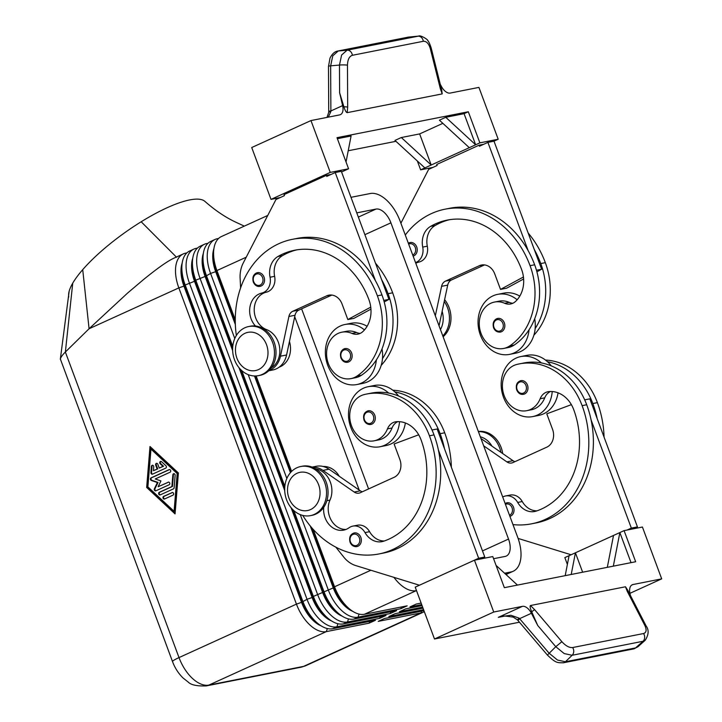 <?xml version="1.0" encoding="UTF-8"?>
<svg xmlns="http://www.w3.org/2000/svg" width="722" height="722" viewBox="0 0 722 722"><rect width="100%" height="100%" fill="white"/><g stroke="black" fill="none" stroke-linecap="round" stroke-linejoin="round"><path stroke-width="1.08" d="M408.345 243.26A6.958 5.767 78.8 0 1 410.078 242.547A6.958 5.767 78.8 0 1 416.711 246.969A6.958 5.767 78.8 0 1 413.128 256.111M504.326 322.86A6.958 5.767 78.8 0 1 500.382 332.093C497.142 332.355 494.868 330.884 493.55 327.68C492.395 322.869 493.776 319.792 497.684 318.447A6.958 5.767 78.8 0 1 504.326 322.86M415.547 262.618A13.908 11.525 -101.2 0 0 422.722 247.095A19.476 16.137 78.8 0 1 430.61 226.374A77.886 64.556 78.8 0 1 447.27 220.093A77.886 64.556 78.8 0 1 521.609 269.532A27.815 23.059 78.8 0 1 515.472 301.498A13.908 11.525 78.8 0 1 510.653 303.971A13.908 11.525 78.8 0 1 504.651 303.267A23.645 19.593 -101.2 0 0 494.453 302.076A23.645 19.593 -101.2 0 0 488.37 304.63A23.645 19.593 -101.2 0 0 480.843 332.896A23.645 19.593 -101.2 0 0 503.613 348.464L508.198 347.562A23.645 19.593 -101.2 0 0 514.281 345.008A65.801 54.538 -101.2 0 0 529.046 329.773A30.595 25.36 78.8 0 1 514.217 352.877A30.595 25.36 78.8 0 1 509.542 354.385L515.652 353.184A30.595 25.36 -101.2 0 0 520.327 351.677A30.595 25.36 -101.2 0 0 535.155 328.564A30.595 25.36 78.8 0 0 534.695 318.745M509.542 354.385A30.595 25.36 78.8 0 1 479.426 332.156A30.595 25.36 78.8 0 1 493.009 295.858A30.595 25.36 78.8 0 1 497.684 294.35A30.595 25.36 78.8 0 1 517.151 299.774M440.438 329.548A20.866 17.292 -101.2 0 0 442.135 311.299M512.882 303.24A13.908 11.525 78.8 0 1 509.236 302.365A23.645 19.593 -101.2 0 0 499.037 301.173L494.453 302.076M253.891 275.317A6.958 5.767 78.8 0 1 257.393 272.699A6.958 5.767 78.8 0 1 264.035 277.113A6.958 5.767 78.8 0 1 260.091 286.345C257.113 286.851 254.839 285.389 253.26 281.932C252.14 277.086 253.521 274.008 257.393 272.699M341.497 351.208A6.958 5.767 78.8 0 1 345.008 348.6A6.958 5.767 78.8 0 1 351.641 353.013A6.958 5.767 78.8 0 1 347.697 362.236C344.728 362.751 342.445 361.28 340.865 357.832C339.746 352.986 341.127 349.908 345.008 348.6M364.466 329.918A30.595 25.36 -101.2 0 0 345.008 324.494A30.595 25.36 -101.2 0 0 340.324 326.001A30.595 25.36 -101.2 0 0 326.741 362.309A30.595 25.36 -101.2 0 0 356.858 384.537A30.595 25.36 -101.2 0 0 361.532 383.03A30.595 25.36 -101.2 0 0 376.361 359.917A65.801 54.538 78.8 0 1 361.596 375.16A23.645 19.593 78.8 0 1 355.513 377.714L350.928 378.617A23.645 19.593 -101.2 0 0 357.02 376.063A65.801 54.538 -101.2 0 0 377.389 295.821A89.014 73.779 -101.2 0 0 292.419 239.325A89.014 73.779 -101.2 0 0 236.356 335.486M382.019 348.888A30.595 25.36 78.8 0 1 382.47 358.708A30.595 25.36 78.8 0 1 367.642 381.821A30.595 25.36 78.8 0 1 362.967 383.328L356.858 384.537M345.008 324.494L351.109 323.285A30.595 25.36 78.8 0 1 367.101 326.272M255.444 326.01A19.476 16.137 78.8 0 1 250.029 306.561A19.476 16.137 78.8 0 1 261.734 293.096A13.908 11.525 -101.2 0 0 270.046 277.239A19.476 16.137 78.8 0 1 277.925 256.518A77.886 64.556 78.8 0 1 294.585 250.236A77.886 64.556 78.8 0 1 368.924 299.675A27.815 23.059 78.8 0 1 362.787 331.642A13.908 11.525 78.8 0 1 357.968 334.124A13.908 11.525 78.8 0 1 351.966 333.42A23.645 19.593 -101.2 0 0 341.768 332.219A23.645 19.593 -101.2 0 0 335.685 334.773A23.645 19.593 -101.2 0 0 328.158 363.04A23.645 19.593 -101.2 0 0 350.928 378.617M341.768 332.219L346.352 331.317A23.645 19.593 78.8 0 1 356.551 332.517A13.908 11.525 -101.2 0 0 360.206 333.383M279.152 367.155A20.866 17.292 -101.2 0 0 289.45 341.443M235.354 324.566L215.679 271.671A29.485 16.191 -114.5 0 1 213.198 251.301A29.485 16.191 -114.5 0 1 213.938 248.539M218.585 238.468L217.331 238.711A33.383 18.33 65.5 0 0 215.075 239.442A33.383 18.33 65.5 0 0 207.765 250.381A33.383 18.33 65.5 0 0 210.58 273.439L234.785 338.528M352.733 611.317A29.485 16.191 -114.5 0 1 345.251 606.399A29.485 16.191 -114.5 0 1 333.284 587.907L310.261 525.986M300.271 514.624L328.185 589.675A33.383 18.33 65.5 0 0 341.732 610.604A33.383 18.33 65.5 0 0 358.076 617.166L400.827 608.718L407.172 605.83L364.42 614.269A33.383 18.33 -114.5 0 1 352.327 611.065A33.383 18.33 -114.5 0 1 348.085 607.716A33.383 18.33 -114.5 0 1 334.539 586.787L313.195 529.388M364.42 614.269L416.269 590.668A33.383 18.33 -114.5 0 1 399.925 584.116A33.383 18.33 -114.5 0 1 393.959 577.365M235.264 319.864L216.925 270.551A33.383 18.33 -114.5 0 1 213.865 249.009A33.383 18.33 -114.5 0 1 214.118 247.493A33.383 18.33 -114.5 0 1 221.419 236.545L267.745 215.454M213.865 249.009L213.396 252.447A29.485 16.191 65.5 0 0 216.104 271.472L235.3 323.104M311.155 527.06L333.708 587.708A29.485 16.191 65.5 0 0 345.676 606.2A29.485 16.191 65.5 0 0 349.43 609.151L352.327 611.065M186.845 252.917L185.59 253.16A33.383 18.33 65.5 0 0 183.334 253.891L173.632 258.305C167.36 261.247 157.27 268.376 143.353 279.712L127.659 292.997L89.077 328.754L82.723 269.649A83.454 22.319 -35.4 0 1 141.187 221.762A83.454 22.319 -35.4 0 1 204.849 201.33A83.454 22.319 -35.4 0 1 204.967 201.438M183.334 253.891A33.383 18.33 65.5 0 0 176.024 264.83A33.383 18.33 65.5 0 0 178.839 287.888L296.444 604.124A33.383 18.33 65.5 0 0 309.991 625.062A33.383 18.33 65.5 0 0 326.335 631.615L369.086 623.167L375.44 620.279L332.689 628.718A33.383 18.33 -114.5 0 1 320.586 625.514A33.383 18.33 -114.5 0 1 316.344 622.165A33.383 18.33 -114.5 0 1 302.798 601.236L185.184 285A33.383 18.33 -114.5 0 1 182.125 263.458A33.383 18.33 -114.5 0 1 182.377 261.942A33.383 18.33 -114.5 0 1 189.678 251.003L193.911 249.072A33.383 18.33 65.5 0 0 186.61 260.019A33.383 18.33 65.5 0 0 189.417 283.069L307.03 599.305A33.383 18.33 65.5 0 0 320.577 620.243A33.383 18.33 65.5 0 0 336.921 626.795L379.664 618.357L386.017 615.46L343.266 623.907A33.383 18.33 -114.5 0 1 331.172 620.694A33.383 18.33 -114.5 0 1 326.922 617.355A33.383 18.33 -114.5 0 1 313.375 596.417L195.77 280.181A33.383 18.33 -114.5 0 1 192.702 258.647A33.383 18.33 -114.5 0 1 192.954 257.122A33.383 18.33 -114.5 0 1 200.256 246.184L204.488 244.253A33.383 18.33 65.5 0 0 197.187 255.2A33.383 18.33 65.5 0 0 200.003 278.25L317.608 594.495A33.383 18.33 65.5 0 0 331.154 615.424A33.383 18.33 65.5 0 0 347.499 621.976L390.25 613.538L396.595 610.65L353.843 619.088A33.383 18.33 -114.5 0 1 341.75 615.875A33.383 18.33 -114.5 0 1 337.499 612.536A33.383 18.33 -114.5 0 1 323.952 591.598L293.827 510.58M232.655 350.585L205.102 276.481A29.485 16.191 -114.5 0 1 202.611 256.12A29.485 16.191 -114.5 0 1 203.351 253.35M207.999 243.287L206.754 243.531A33.383 18.33 65.5 0 0 204.488 244.253M342.156 616.137A29.485 16.191 -114.5 0 1 334.674 611.209A29.485 16.191 -114.5 0 1 322.707 592.717L291.092 507.71M232.773 346.425L206.348 275.362A33.383 18.33 -114.5 0 1 203.288 253.828A33.383 18.33 -114.5 0 1 203.532 252.312A33.383 18.33 -114.5 0 1 210.842 241.365L215.075 239.442M203.288 253.828L202.819 257.267A29.485 16.191 65.5 0 0 205.526 276.291L232.628 349.177M291.968 508.73L323.131 592.527A29.485 16.191 65.5 0 0 335.098 611.02A29.485 16.191 65.5 0 0 338.853 613.971L341.75 615.875M331.569 620.956A29.485 16.191 -114.5 0 1 324.097 616.028A29.485 16.191 -114.5 0 1 312.13 597.536L194.516 281.3A29.485 16.191 -114.5 0 1 192.034 260.94A29.485 16.191 -114.5 0 1 192.774 258.169M197.422 248.097L196.176 248.35A33.383 18.33 65.5 0 0 193.911 249.072M192.702 258.647L192.232 262.086A29.485 16.191 65.5 0 0 194.94 281.111L312.554 597.347A29.485 16.191 65.5 0 0 324.512 615.839A29.485 16.191 65.5 0 0 328.266 618.79L331.172 620.694M320.992 625.775A29.485 16.191 -114.5 0 1 313.51 620.848A29.485 16.191 -114.5 0 1 301.543 602.356L183.939 286.12A29.485 16.191 -114.5 0 1 181.457 265.75A29.485 16.191 -114.5 0 1 182.197 262.988M182.125 263.458L181.655 266.896A29.485 16.191 65.5 0 0 184.363 285.921L301.967 602.157A29.485 16.191 65.5 0 0 313.935 620.649A29.485 16.191 65.5 0 0 317.689 623.609L320.586 625.514M350.991 197.323L370.187 193.532A33.383 18.33 -114.5 0 1 386.532 200.084A33.383 18.33 -114.5 0 1 400.078 221.022L517.683 537.258A33.383 18.33 -114.5 0 1 520.499 560.308A33.383 18.33 -114.5 0 1 513.198 571.255A33.383 18.33 -114.5 0 1 510.932 571.977L505.77 574.324M423.967 610.695L384.6 618.474L378.247 621.362L420.998 612.924A33.383 18.33 65.5 0 0 423.263 612.193A33.383 18.33 65.5 0 0 424.319 611.633M444.617 299.648A25.035 20.748 78.8 0 1 449.102 307.581A25.035 20.748 78.8 0 1 443.118 336.759M444.229 301.471A25.035 20.748 78.8 0 1 447.577 307.879A25.035 20.748 78.8 0 1 442.812 335.92M502.711 453.569A25.035 20.748 -101.2 0 0 501.158 447.55A25.035 20.748 -101.2 0 0 478.352 431.485M500.906 452.324A25.035 20.748 -101.2 0 0 499.633 447.857A25.035 20.748 -101.2 0 0 478.406 431.648M272.6 342.427A25.035 20.748 78.8 0 1 258.413 375.657A25.035 20.748 78.8 0 1 234.515 359.773A25.035 20.748 78.8 0 1 248.702 326.534A25.035 20.748 78.8 0 1 272.6 342.427M266.535 344.719A19.476 16.137 78.8 0 1 258.476 369.601A19.476 16.137 78.8 0 1 236.915 358.202A19.476 16.137 78.8 0 1 244.975 333.311A19.476 16.137 78.8 0 1 266.535 344.719M248.711 326.534L250.236 326.236A25.035 20.748 78.8 0 1 274.125 342.129A25.035 20.748 78.8 0 1 259.938 375.359L258.404 375.657M286.571 499.741A25.035 20.748 -101.2 0 0 310.46 515.634A25.035 20.748 -101.2 0 0 324.656 482.404A25.035 20.748 -101.2 0 0 300.758 466.511A25.035 20.748 -101.2 0 0 286.571 499.741M288.971 498.18A19.476 16.137 -101.2 0 0 310.532 509.579A19.476 16.137 -101.2 0 0 318.592 484.688A19.476 16.137 -101.2 0 0 297.031 473.289A19.476 16.137 -101.2 0 0 288.971 498.18M310.46 515.634L311.985 515.327A25.035 20.748 -101.2 0 0 326.182 482.097A25.035 20.748 -101.2 0 0 302.292 466.213L300.758 466.511M68.68 295.993A83.454 22.319 -35.4 0 1 68.653 295.74A83.454 22.319 -35.4 0 1 69.159 291.219A83.454 22.319 -35.4 0 1 72.741 283.159L65.368 352.02C62.426 354.935 60.756 357.273 60.359 359.033L172.522 661.596A16.687 1.796 -20.4 0 1 172.711 661.144A16.687 1.796 -20.4 0 1 179.011 657.589L65.368 352.02L89.077 328.754L178.839 287.888L183.939 286.12L185.184 285L194.94 281.111L195.77 280.181L205.526 276.291L210.58 273.439L215.679 271.671L216.925 270.551L246.229 257.203M323.736 507.304A19.476 16.137 -101.2 0 0 343.663 530.128A19.476 16.137 -101.2 0 0 349.015 527.791A13.908 11.525 78.8 0 1 352.832 526.121A13.908 11.525 78.8 0 1 365.007 532.583A19.476 16.137 -101.2 0 0 382.046 541.635A19.476 16.137 -101.2 0 0 383.788 541.166A77.886 64.556 -101.2 0 0 420.98 439.653A27.815 23.059 -101.2 0 0 396.288 421.72A13.908 11.525 -101.2 0 0 395.358 421.856A13.908 11.525 -101.2 0 0 387.47 428.886A23.645 19.593 78.8 0 1 375.043 440.6A23.645 19.593 78.8 0 1 374.068 440.826A23.645 19.593 78.8 0 1 350.387 422.018A23.645 19.593 78.8 0 1 363.933 394.654A65.801 54.538 78.8 0 1 366.641 394.031A65.801 54.538 78.8 0 1 429.446 435.799A89.014 73.779 78.8 0 1 378.969 553.954A89.014 73.779 78.8 0 1 302.753 515.418M374.068 440.826L378.644 439.924A23.645 19.593 -101.2 0 0 379.619 439.698A23.645 19.593 -101.2 0 0 392.055 427.975A13.908 11.525 78.8 0 1 397.822 421.63M345.91 529.479A19.476 16.137 78.8 0 1 330.974 519.759A19.476 16.137 78.8 0 1 329.99 500.084A20.866 17.292 -101.2 0 0 315.577 468.777M399.537 421.684A30.595 25.36 78.8 0 1 384.673 445.239A30.595 25.36 78.8 0 1 379.998 446.747A30.595 25.36 78.8 0 1 349.872 424.518A30.595 25.36 78.8 0 1 363.464 388.21A30.595 25.36 78.8 0 1 368.139 386.703A30.595 25.36 78.8 0 1 388.698 393.084A65.801 54.538 -101.2 0 0 371.225 393.129L366.641 394.031M379.998 446.747L386.099 445.537A30.595 25.36 -101.2 0 0 390.782 444.03A30.595 25.36 -101.2 0 0 405.358 422.966M370.837 424.455C367.597 424.716 365.323 423.245 364.005 420.042C362.85 415.231 364.231 412.154 368.139 410.809A6.958 5.767 78.8 0 1 374.781 415.222A6.958 5.767 78.8 0 1 370.837 424.455A6.958 5.767 78.8 0 1 368.716 424.401M356.876 546.59C353.636 546.852 351.361 545.381 350.044 542.177C348.888 537.367 350.269 534.289 354.177 532.944A6.958 5.767 78.8 0 1 360.82 537.358A6.958 5.767 78.8 0 1 356.876 546.59A6.958 5.767 78.8 0 1 354.755 546.536M502.711 497.007A13.908 11.525 78.8 0 1 505.517 495.978A13.908 11.525 78.8 0 1 517.692 502.44A19.476 16.137 -101.2 0 0 534.731 511.492A19.476 16.137 -101.2 0 0 536.473 511.023A77.886 64.556 -101.2 0 0 573.656 409.5A27.815 23.059 -101.2 0 0 548.964 391.577A13.908 11.525 -101.2 0 0 548.043 391.712A13.908 11.525 -101.2 0 0 540.155 398.734A23.645 19.593 78.8 0 1 527.728 410.457A23.645 19.593 78.8 0 1 526.753 410.683A23.645 19.593 78.8 0 1 503.063 391.865A23.645 19.593 78.8 0 1 516.618 364.511A65.801 54.538 78.8 0 1 519.326 363.888A65.801 54.538 78.8 0 1 582.122 405.647A89.014 73.779 78.8 0 1 531.663 523.802A89.014 73.779 78.8 0 1 512.981 524.605M550.507 391.486A13.908 11.525 -101.2 0 0 544.731 397.831A23.645 19.593 78.8 0 1 532.304 409.555A23.645 19.593 78.8 0 1 531.329 409.771L526.753 410.683M558.043 392.822A30.595 25.36 78.8 0 1 543.458 413.887A30.595 25.36 78.8 0 1 538.783 415.394L532.674 416.594M519.326 363.888L523.91 362.986A65.801 54.538 78.8 0 1 541.383 362.931A30.595 25.36 -101.2 0 0 520.824 356.56L526.934 355.35A30.595 25.36 78.8 0 1 547.484 361.731A30.595 25.36 78.8 0 1 551.274 365.883M520.824 356.56A30.595 25.36 -101.2 0 0 516.149 358.067A30.595 25.36 -101.2 0 0 502.557 394.365A30.595 25.36 -101.2 0 0 532.683 416.594A30.595 25.36 -101.2 0 0 537.358 415.087A30.595 25.36 -101.2 0 0 552.222 391.532M523.513 394.302C520.544 394.817 518.27 393.346 516.681 389.889C515.562 385.052 516.943 381.974 520.824 380.656A6.958 5.767 78.8 0 1 527.457 385.07A6.958 5.767 78.8 0 1 523.513 394.302A6.958 5.767 78.8 0 1 521.392 394.248M505.129 503.487L506.862 502.801A6.958 5.767 78.8 0 1 513.504 507.214A6.958 5.767 78.8 0 1 509.912 516.356M633.618 648.916L637.752 646.903L635.586 647.914L565.416 661.767L557.501 660.061L549.09 653.184L519.163 618.149L510.887 615.261L501.754 616.462M441.674 89.645L442.189 93.896L347.183 112.659C346.118 112.388 345.026 110.43 343.898 106.793L339.611 92.75L342.616 105.62A11.128 6.11 -114.5 0 1 342.643 111.865A11.128 6.11 -114.5 0 1 340.423 114.654A11.128 6.11 -114.5 0 1 339.674 114.897L310.965 120.565L251.725 147.532L271.003 199.38L330.252 172.405L310.965 120.565M328.709 112.388A5.559 0.966 1.6 0 1 328.709 112.361L328.718 111.54A5.559 0.713 -0.3 0 1 328.718 111.54A5.559 0.713 -0.3 0 1 328.781 111.423A5.559 0.713 -0.3 0 1 330.875 110.962L330.649 65.828L332.779 55.802L338.266 50.973L408.435 37.12L418.507 36.118L347.083 50.197A5.559 4.612 78.8 0 1 350.54 51.515A5.559 4.612 78.8 0 1 352.372 55.296L423.3 41.289A5.559 4.612 -101.2 0 0 421.467 37.508A5.559 4.612 -101.2 0 0 418.011 36.199L408.435 37.12A5.559 4.612 -101.2 0 0 408.056 37.174A5.559 4.612 -101.2 0 0 408.047 37.174L337.869 51.027A5.559 4.612 78.8 0 1 337.887 51.027A5.559 4.612 78.8 0 1 338.266 50.973L347.083 50.197L341.605 55.025L339.475 65.061A5.559 0.713 -0.3 0 1 343.744 64.899A5.559 0.713 -0.3 0 1 347.472 65.179C347.661 59.592 349.295 56.298 352.372 55.296M630.45 595.533L630.044 593.809A11.128 6.11 -114.5 0 1 630.017 587.555A11.128 6.11 -114.5 0 1 632.237 584.775A11.128 6.11 -114.5 0 1 632.995 584.531L661.695 578.863L629.936 593.322M661.695 578.863L642.418 527.024L624.088 530.634L635.658 561.743L504.353 587.672L492.783 556.563L474.462 560.182L493.74 612.021L522.439 606.354A11.128 6.11 -114.5 0 1 527.105 607.879A11.128 6.11 -114.5 0 1 531.41 613.276L519.669 618.628L517.99 620.505L547.42 655.08C555.516 662.742 556.797 662.868 563.458 662.769A5.559 4.612 78.8 0 1 563.458 662.769A5.559 4.612 78.8 0 1 563.214 662.814M646.226 626.154A5.559 2.356 152.7 0 0 646.181 626.064C649.051 630.026 648.735 634.764 645.206 640.261L643.04 641.271A5.559 4.612 -101.2 0 0 644.656 637.652A5.559 4.612 -101.2 0 0 643.555 633.537L572.627 647.544A5.559 4.612 78.8 0 1 573.728 651.65A5.559 4.612 78.8 0 1 572.113 655.278L643.04 641.271L635.586 647.914A5.559 4.612 78.8 0 1 633.645 648.916A5.559 4.612 78.8 0 1 633.618 648.925M531.41 613.276L537.737 625.496L555.778 646.695L564.198 653.572L572.113 655.278L565.416 661.767A5.559 4.612 78.8 0 1 563.476 662.769L633.645 648.916M493.884 141.205L498.198 139.238L478.921 87.398L450.221 93.066A11.128 6.11 -114.5 0 1 445.555 91.55A11.128 6.11 -114.5 0 1 441.25 86.144L440.23 84.185M343.898 106.793A5.559 0.713 -0.3 0 1 343.952 106.793A5.559 0.713 -0.3 0 1 347.679 107.082L347.472 65.179M572.627 647.544C569.297 647.851 565.714 645.901 561.878 641.696L534.569 609.612L531.708 611.796C530.165 608.276 529.749 606.182 530.471 605.523L625.487 586.769L627.959 590.569M537.737 625.496L531.708 611.796M637.761 646.903L645.251 640.224M644.773 625.324A5.559 2.356 152.7 0 1 646.181 626.064L628.654 592.049A5.559 2.356 152.7 0 0 628.654 592.049A5.559 2.356 152.7 0 0 627.247 591.318L644.773 625.324C646.867 629.873 646.461 632.607 643.555 633.537M418.552 36.118L418.507 36.118C420.394 34.692 428.435 39.963 427.586 40.378C428.507 41.037 429.698 43.537 431.16 47.887A5.559 1.236 -14 0 0 431.151 47.842M440.357 88.779A5.559 1.236 -14 0 0 441.151 87.858L431.16 47.887A5.559 1.236 -14 0 1 430.366 48.816L440.357 88.779L442.189 93.896M519.163 618.149L517.43 619.864L517.999 620.505M327.021 117.388L328.709 112.361A5.559 0.966 1.6 0 1 330.802 111.666L330.875 110.962L342.616 105.62M328.32 117.135L330.802 111.666M493.74 612.021L434.491 638.997L415.213 587.157L474.462 560.182M519.452 622.22L434.491 638.997M445.754 117.298L464.075 113.679L475.645 144.788L445.754 117.298L439.409 120.186L469.3 147.676L431.205 165.013L401.324 137.532L419.644 133.913L431.205 165.013L420.628 169.832L417.343 160.988M442.848 123.345L419.644 133.913M424.861 167.91L394.97 140.42L401.324 137.532M464.075 113.679L468.307 111.757L479.877 142.857L469.3 147.676M395.945 141.313L348.221 150.745M337.382 138.696L351.091 135.989L346.037 161.972M341.56 171.98L348.573 168.786L337.003 137.676L468.307 111.757M280.28 197.548L271.003 199.38M432.965 167.396L420.628 169.832M348.573 168.786L330.252 172.405M331.064 174.426L326.362 175.356L284.044 194.624L284.432 195.653L275.966 199.507L243.26 262.97A27.815 23.059 -101.2 0 0 240.119 278.367L240.616 287.897M498.198 139.238L479.877 142.857M483.749 144.274L479.047 145.203L436.729 164.472L437.117 165.509L428.651 169.363L400.89 223.215M292.428 239.325L297.013 238.422A89.014 73.779 78.8 0 1 375.476 280.795L335.216 172.54L326.75 176.394L326.362 175.356M479.047 145.203L479.435 146.241L487.901 142.387L528.161 250.651A89.014 73.779 -101.2 0 0 449.698 208.27L445.113 209.172A89.014 73.779 -101.2 0 0 405.286 235.02M571.21 574.468L575.425 552.799L582.645 572.212M565.191 575.66L569.071 555.687L613.51 535.453L607.31 567.339M613.51 535.453L619.855 532.565L613.33 566.156M624.088 530.634L619.855 532.565L631.046 562.655M567.375 564.423L564.848 557.61L569.071 555.687M496.077 565.407L517.466 585.082M584.694 399.853L589.829 398.842L637.445 526.889L633.131 528.856M378.969 553.954L383.553 553.052A89.014 73.779 -101.2 0 0 438.398 449.977L478.659 558.241L470.202 562.122M427.884 581.39L419.41 585.217L355.811 565.606A27.815 23.059 78.8 0 1 343.78 557.113L335.874 547.186M480.978 438.552A22.256 18.447 78.8 0 1 481.736 439.048L512.99 460.69A8.348 6.913 -101.2 0 0 514.985 461.647M627.021 530.056L631.344 528.098L591.074 419.834A89.014 73.779 78.8 0 1 536.238 522.899L531.654 523.811M518.107 538.422L571.102 554.767M637.445 526.889L631.344 528.098M571.382 404.645L546.78 413.832L552.565 429.382A13.908 11.525 78.8 0 1 546.807 447.162L512.954 462.576A8.348 6.913 78.8 0 1 511.672 462.982A8.348 6.913 78.8 0 1 506.88 461.89L483.686 445.835M505.517 495.978L510.102 495.075A13.908 11.525 78.8 0 1 522.268 501.537A19.476 16.137 -101.2 0 0 537.006 510.833M597.184 418.625A89.014 73.779 -101.2 0 0 592.816 403.544A65.801 54.538 -101.2 0 0 547.484 361.731M480.329 436.801A20.866 17.292 78.8 0 1 491.962 446.133M545.48 360.061A65.801 54.538 78.8 0 1 597.392 402.632A89.014 73.779 78.8 0 1 604.052 437.09M541.383 362.931A65.801 54.538 78.8 0 1 586.706 404.744A89.014 73.779 78.8 0 1 591.074 419.834M480.446 558.999L484.769 557.032L437.144 428.985L432.009 429.996M362.3 491.79A8.348 6.913 78.8 0 1 360.305 490.834L329.052 469.201A22.256 18.447 -101.2 0 0 316.263 466.286L312.157 467.098M478.659 558.241L484.769 557.032M312.464 467.215A22.256 18.447 78.8 0 1 322.942 470.401L354.195 492.043A8.348 6.913 -101.2 0 0 358.996 493.126A8.348 6.913 -101.2 0 0 360.269 492.72L394.122 477.305A13.908 11.525 -101.2 0 0 399.88 459.526L394.104 443.976L418.697 434.797M384.321 540.977A19.476 16.137 78.8 0 1 369.583 531.681A13.908 11.525 -101.2 0 0 357.417 525.219L352.832 526.121M398.589 396.026A30.595 25.36 78.8 0 0 394.808 391.875A65.801 54.538 78.8 0 1 440.131 433.687A89.014 73.779 78.8 0 1 444.499 448.777M394.808 391.875A30.595 25.36 -101.2 0 0 374.249 385.503L368.139 386.703M438.398 449.977A89.014 73.779 -101.2 0 0 434.021 434.897A65.801 54.538 -101.2 0 0 388.698 393.084M323.185 466.493A20.866 17.292 78.8 0 1 339.277 476.276M392.804 390.205A65.801 54.538 78.8 0 1 444.707 432.785A89.014 73.779 78.8 0 1 451.367 467.242M72.741 283.159A83.454 22.319 -35.4 0 1 82.723 269.649M176.574 257.276L141.187 221.762M244.307 226.13L236.112 222.34C225.688 217.512 215.264 210.508 204.849 201.33M356.776 212.873L375.972 209.082A16.687 9.16 -114.5 0 1 390.918 222.827L508.523 539.063A16.687 9.16 -114.5 0 1 506.275 556.066A16.687 9.16 -114.5 0 1 505.147 556.427L493.577 558.711M368.599 488.929L301.615 308.826M423.02 608.159L395.178 613.655L388.833 616.543L423.588 609.684M422.081 605.614L405.755 608.836L399.41 611.733L422.65 607.139M421.134 603.078L416.341 604.025L409.988 606.913L421.702 604.603M504.579 573.232L510.932 571.977M369.655 621.425L369.086 623.167M178.388 472.982L175.058 513.902L146.665 487.431L149.995 446.503L178.388 472.982M380.232 616.606L379.664 618.357M239.912 368.762L284.685 489.155M284.829 486.393L241.771 370.603M248.224 374.646L286.842 478.496M284.712 490.554L239.036 367.742M390.819 611.787L390.25 613.538M254.974 375.991L290.785 472.287M291.625 471.412L256.13 375.954M294.711 316.705L359.186 490.058M290.434 472.684L254.469 375.972M401.396 606.967L400.827 608.718M165.735 468.136L152.568 474.128A1.39 1.155 78.8 0 1 150.925 472.603L151.44 466.313A1.39 1.155 78.8 0 1 153.75 466.773L153.434 470.708L157.125 469.02L155.681 465.13A1.39 1.155 78.8 0 1 157.802 464.174L159.246 468.064L162.946 466.376L160.212 463.831A1.39 1.155 78.8 0 1 161.566 461.701L165.934 465.771A1.39 1.155 78.8 0 1 165.735 468.136M160.934 461.394A1.39 1.155 -101.2 0 0 160.825 463.714L163.551 466.259L159.246 468.064M162.946 466.376L163.551 466.259M156.791 463.28A1.39 1.155 -101.2 0 0 156.295 465.013L157.739 468.903L153.434 470.708M157.125 469.02L157.739 468.903M152.64 465.167A1.39 1.155 -101.2 0 0 152.053 466.186L151.539 472.486A1.39 1.155 -101.2 0 0 152.658 474.092M172.016 492.557A1.39 1.155 78.8 0 1 172.982 495.148L164.598 498.965A1.39 1.155 78.8 0 1 163.641 496.366L172.45 492.467M172.54 492.476L164.246 496.249A1.39 1.155 -101.2 0 0 164.688 498.92M174.092 511.311L174.706 511.194L177.774 473.415L151.566 448.976L150.961 449.102L147.884 486.872L174.092 511.311L177.17 473.542L177.774 473.415M177.17 473.542L150.961 449.102M150.555 447.026L147.27 487.305L175.112 513.261M146.665 487.431L147.27 487.305M174.128 487.801A1.39 1.155 78.8 0 1 173.451 488.875L160.275 494.868A1.39 1.155 78.8 0 1 159.309 492.278L171.872 486.556L172.838 474.751A1.39 1.155 78.8 0 1 175.148 475.211L174.128 487.801M174.038 473.614A1.39 1.155 -101.2 0 0 173.442 474.634L172.486 486.438L159.923 492.151A1.39 1.155 -101.2 0 0 160.365 494.823M171.872 486.556L172.486 486.438M168.163 482.188A1.39 1.155 78.8 0 1 169.129 484.778L155.907 490.798A1.39 1.155 78.8 0 1 154.409 488.749L157.396 482.54L151.322 480.455A1.39 1.155 78.8 0 1 151.088 477.838L169.147 469.616A1.39 1.155 78.8 0 1 170.103 472.206L155.239 478.975L160.934 480.933L158.127 486.754L168.596 482.097M168.677 482.106L158.127 486.754M169.661 469.535L151.701 477.711A1.39 1.155 -101.2 0 0 151.936 480.338L158.01 482.422L155.022 488.632A1.39 1.155 -101.2 0 0 155.997 490.752M157.396 482.54L158.01 482.422M381.18 365.377A65.801 54.538 -101.2 0 0 392.651 292.807A89.014 73.779 -101.2 0 0 375.467 263.142M382.47 358.708A65.801 54.538 -101.2 0 0 388.075 293.71A89.014 73.779 -101.2 0 0 381.586 279.585L388.941 299.377L384.212 301.949M375.476 280.795A89.014 73.779 78.8 0 1 381.965 294.919A65.801 54.538 78.8 0 1 376.361 359.917M296.886 249.839A77.886 64.556 -101.2 0 0 282.51 255.615A19.476 16.137 -101.2 0 0 274.622 276.336A13.908 11.525 78.8 0 1 266.31 292.193A19.476 16.137 -101.2 0 0 254.216 310A19.476 16.137 -101.2 0 0 266.589 329.62A20.866 17.292 78.8 0 1 279.667 347.833A20.866 17.292 78.8 0 1 271.246 367.931M370.946 309.133L353.933 318.348L347.833 319.557L370.747 307.13M331.84 295.063L298.899 310.063A8.348 6.913 -101.2 0 0 295.018 315.279L286.58 354.989A22.256 18.447 78.8 0 1 272.826 369.98L268.719 370.792M268.954 370.557A22.256 18.447 -101.2 0 0 280.47 356.19L288.908 316.48A8.348 6.913 78.8 0 1 292.789 311.272L326.642 295.858A13.908 11.525 78.8 0 1 328.772 295.172A13.908 11.525 78.8 0 1 342.048 303.998L347.833 319.557M383.779 300.397L388.941 299.377M335.216 172.54L341.325 171.331L381.586 279.585M503.613 348.464A23.645 19.593 -101.2 0 0 509.705 345.919A65.801 54.538 -101.2 0 0 530.065 265.678A89.014 73.779 -101.2 0 0 445.113 209.172M494.182 321.064A6.958 5.767 78.8 0 1 497.684 318.447M529.046 329.773A65.801 54.538 -101.2 0 0 534.65 264.775A89.014 73.779 -101.2 0 0 528.161 250.651M415.782 263.241A19.476 16.137 78.8 0 1 418.995 262.05A13.908 11.525 -101.2 0 0 427.307 246.193A19.476 16.137 78.8 0 1 435.195 225.472A77.886 64.556 78.8 0 1 449.571 219.687M533.865 335.234A65.801 54.538 -101.2 0 0 545.336 262.664A89.014 73.779 -101.2 0 0 528.152 232.998M535.155 328.564A65.801 54.538 78.8 0 0 540.76 263.566A89.014 73.779 78.8 0 0 534.262 249.442L541.626 269.234L536.888 271.797M519.786 296.119A30.595 25.36 -101.2 0 0 503.794 293.141L497.684 294.35M523.432 276.986L500.508 289.405L506.618 288.204L523.63 278.99M439.039 325.784A22.256 18.447 -101.2 0 0 439.256 324.837L447.703 285.127A8.348 6.913 78.8 0 1 451.575 279.919L484.525 264.92M500.508 289.405L494.723 273.855A13.908 11.525 -101.2 0 0 481.457 265.028A13.908 11.525 -101.2 0 0 479.327 265.714L445.474 281.129A8.348 6.913 -101.2 0 0 441.593 286.336L435.33 315.803M541.626 269.234L536.464 270.254M534.262 249.442L494.001 141.187L487.901 142.387M412.713 254.992A5.839 4.837 -101.2 0 0 415.258 247.475A5.839 4.837 -101.2 0 0 408.661 244.108M493.983 327.418A5.839 4.837 -101.2 0 0 500.445 330.838A5.839 4.837 -101.2 0 0 502.864 323.366A5.839 4.837 -101.2 0 0 498.803 319.647A5.839 4.837 -101.2 0 0 494.344 321.859A5.839 4.837 -101.2 0 0 493.983 327.418M504.651 303.267L509.236 302.365M254.054 276.111A5.839 4.837 -101.2 0 0 253.693 281.661A5.839 4.837 -101.2 0 0 260.155 285.082A5.839 4.837 -101.2 0 0 262.573 277.618A5.839 4.837 -101.2 0 0 258.512 273.9A5.839 4.837 -101.2 0 0 254.054 276.111M341.659 352.002A5.839 4.837 -101.2 0 0 341.298 357.561A5.839 4.837 -101.2 0 0 347.769 360.982A5.839 4.837 -101.2 0 0 350.188 353.518A5.839 4.837 -101.2 0 0 346.118 349.8A5.839 4.837 -101.2 0 0 341.659 352.002M356.551 332.517L351.966 333.42M217.999 239.063L217.331 238.711M172.522 661.596C174.905 667.976 178.433 673.455 183.108 678.03L188.243 682.091C191.068 684.997 197.106 686.27 206.348 685.9A16.687 13.835 -101.2 0 0 208.902 685.079A33.383 18.33 -114.5 0 1 192.557 678.527A33.383 18.33 -114.5 0 1 179.011 657.589L296.444 604.124L301.543 602.356L307.03 599.305L312.554 597.347L313.375 596.417L333.284 587.907L334.539 586.787L370.864 570.245M207.413 243.883L206.754 243.531M196.835 248.702L196.176 248.35M186.258 253.512L185.59 253.16M421.567 611.173L420.998 612.924L303.565 666.388L208.902 685.079L326.335 631.615L327.328 628.546M329.99 500.084L326.876 500.698M364.43 419.771A5.839 4.837 78.8 0 1 366.848 412.307A5.839 4.837 78.8 0 1 373.319 415.728A5.839 4.837 78.8 0 1 372.796 421.531A5.839 4.837 78.8 0 1 368.229 423.435A5.839 4.837 78.8 0 1 364.43 419.771M350.477 541.915A5.839 4.837 78.8 0 1 352.896 534.442A5.839 4.837 78.8 0 1 359.357 537.863A5.839 4.837 78.8 0 1 358.843 543.675A5.839 4.837 78.8 0 1 354.267 545.57A5.839 4.837 78.8 0 1 350.477 541.915M526.004 385.575A5.839 4.837 78.8 0 1 525.481 391.387A5.839 4.837 78.8 0 1 520.914 393.291A5.839 4.837 78.8 0 1 517.114 389.627A5.839 4.837 78.8 0 1 519.533 382.155A5.839 4.837 78.8 0 1 526.004 385.575M505.454 504.353A5.839 4.837 78.8 0 1 512.042 507.719A5.839 4.837 78.8 0 1 509.497 515.237M522.439 606.354L498.288 617.355L504.985 616.028M328.718 111.54L328.492 66.406A5.559 0.713 -0.3 0 1 328.555 66.289A5.559 0.713 -0.3 0 1 330.649 65.828L339.475 65.061L339.611 92.75M631.56 585.181L632.995 584.531M561.878 641.696L555.778 646.695L547.402 655.071M625.487 586.769L627.247 591.318M534.569 609.612L530.471 605.523M423.3 41.289C426.467 41.055 428.823 43.564 430.366 48.816M347.183 112.659L347.679 107.082M512.99 460.69L506.88 461.89M481.736 439.048L481.204 439.156M592.816 403.544L597.392 402.632M517.692 502.44L522.268 501.537M540.155 398.734L544.731 397.831M582.122 405.647L586.706 404.744M354.195 492.043L360.305 490.834M322.942 470.401L329.052 469.201M369.583 531.681L365.007 532.583M392.055 427.975L387.47 428.886M434.021 434.897L429.446 435.799M444.707 432.785L440.131 433.687M60.332 359.177L69.159 291.219M301.011 667.209A16.687 13.835 -101.2 0 0 303.565 666.388A33.383 18.33 -114.5 0 0 305.821 665.666L301.011 667.209L206.348 685.9M375.972 209.082L358.347 217.105M390.918 222.827L364.881 234.677M508.523 539.063L482.486 550.913M353.843 619.088L358.076 617.166L359.069 614.097M343.266 623.907L347.499 621.976L348.491 618.916M332.689 628.718L336.921 626.795L337.905 623.736M160.212 463.831L160.825 463.714M155.681 465.13L156.295 465.013M151.44 466.313L152.053 466.186M150.925 472.603L151.539 472.486M163.641 496.366L164.246 496.249M172.838 474.751L173.442 474.634M159.309 492.278L159.923 492.151M151.088 477.838L151.701 477.711M151.322 480.455L151.936 480.338M154.409 488.749L155.022 488.632M392.651 292.807L388.075 293.71M381.965 294.919L377.389 295.821M361.596 375.16L357.02 376.063M282.51 255.615L277.925 256.518M274.622 276.336L270.046 277.239M266.31 292.193L261.734 293.096M266.589 329.62L265.173 329.9M280.47 356.19L286.58 354.989M288.908 316.48L295.018 315.279M292.789 311.272L298.899 310.063M326.642 295.858L330.992 295M530.065 265.678L534.65 264.775M509.705 345.919L514.281 345.008M430.61 226.374L435.195 225.472M422.722 247.095L427.307 246.193M415.583 262.718L418.995 262.05M540.76 263.566L545.336 262.664M439.256 324.837L438.723 324.945M447.703 285.127L441.593 286.336M451.575 279.919L445.474 281.129M483.677 264.857L479.327 265.714M627.842 590.28L628.654 592.058M441.783 89.961L441.142 87.849M517.43 619.864L513.27 617.139C505.382 615.902 501.492 615.686 501.6 616.489M408.056 37.174L408.932 37.048M328.492 66.406L329.999 58.157C332.129 53.843 334.755 51.47 337.887 51.027M68.689 297.148L68.662 295.74M305.821 665.666L423.263 612.193M505.996 574.532L513.198 571.255M408.336 243.242L410.078 242.547"/></g></svg>
